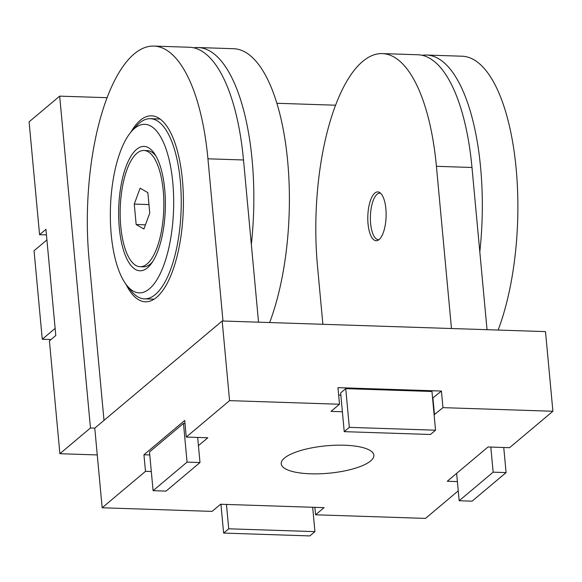 <?xml version="1.0" encoding="UTF-8"?>
<svg xmlns="http://www.w3.org/2000/svg" width="582" height="582" viewBox="0 0 582 582"><rect width="100%" height="100%" fill="white"/><g stroke="black" fill="none" stroke-linecap="round" stroke-linejoin="round"><path stroke-width="0.87" d="M125.988 284.292A93.033 34.84 -88.1 0 0 145.42 301.796A93.033 34.84 -88.1 0 0 182.45 180.238A93.033 34.84 -88.1 0 0 151.531 115.825A93.033 34.84 -88.1 0 0 130.994 132.012M222.979 321.009L207.934 158.806A162.815 60.965 -88.1 0 0 153.823 46.08A162.815 60.965 -88.1 0 0 89.017 258.808L104.003 420.371M258.546 322.181L243.502 159.977A162.815 60.965 -88.1 0 0 189.39 47.251L153.823 46.08M368.042 223.815A24.422 9.145 -88.1 0 0 376.161 240.722A24.422 9.145 -88.1 0 0 385.881 208.814A24.422 9.145 -88.1 0 0 377.762 191.907A24.422 9.145 -88.1 0 0 368.042 223.815M344.522 445.23A46.516 13.757 -5.3 0 1 373.848 455.219A46.516 13.757 -5.3 0 1 310.541 473.806A46.516 13.757 -5.3 0 1 281.215 463.818A46.516 13.757 -5.3 0 1 344.522 445.23M322.879 324.298L317.503 266.316A162.815 60.965 91.9 0 1 382.309 53.595L417.876 54.759A162.815 60.965 91.9 0 1 471.987 167.485L487.032 329.688M198.433 445.659L207.81 437.773L186.255 437.06L184.712 420.466L143.943 454.753L149.77 454.949M184.989 423.449L183.476 423.398L149.494 451.967L153.088 490.684L166.023 491.113L199.997 462.537L197.669 437.438M432.579 398.183L441.432 391.053L337.967 387.648L339.502 404.243L331.012 411.387L342.391 411.758M338.659 395.098L340.848 395.171M345.737 388.652L340.645 392.937L344.231 431.655L430.454 434.485L435.547 430.2L431.96 391.482L345.737 388.652L349.331 427.363L344.231 431.655M107.052 97.689L59.677 96.139L90.465 427.988L94.771 428.134L222.186 320.988L545.509 331.609L552.9 411.256L509.577 447.689L488.029 446.976L447.252 481.263L457.394 481.598M458.252 490.852L425.493 518.402L315.56 514.794L324.05 507.649L220.585 504.245L212.095 511.389L102.163 507.78L145.485 471.347L151.313 471.544M314.869 507.344L315.56 514.794M94.771 428.134L102.163 507.78M186.255 437.06L229.57 400.634L339.502 404.243M222.186 320.988L229.57 400.634M143.943 454.753L145.485 471.347M441.432 391.053L442.967 407.647L552.9 411.256M434.121 414.777L442.967 407.647M382.309 53.595A162.815 60.965 91.9 0 1 436.42 166.314L451.465 328.517M432.935 398.197L434.478 414.784M506.078 472.599L493.15 472.169L459.169 500.746L472.104 501.167L506.078 472.599L503.75 447.493M493.15 472.169L490.815 447.071M459.169 500.746L456.63 473.377M435.547 430.2L349.331 427.363M199.997 462.537L187.062 462.115L153.088 490.684M187.062 462.115L183.476 423.398M314.935 531.628L228.711 528.798L223.619 533.083L309.842 535.92L314.935 531.628L312.672 507.271M228.711 528.798L226.456 504.441M223.619 533.083L220.942 504.259M149.45 288.796A84.317 31.573 -88.1 0 0 172.803 182.704A84.317 31.573 -88.1 0 0 134.566 128.396A84.317 31.573 -88.1 0 0 131.801 131.088A84.317 31.573 -88.1 0 0 110.456 207.563A84.317 31.573 -88.1 0 0 126.73 285.267A84.317 31.573 -88.1 0 0 149.45 288.796M131.801 131.088L136.486 125.916A90.13 33.749 91.9 0 1 139.447 123.042A90.13 33.749 91.9 0 1 150.36 118.692A90.13 33.749 91.9 0 1 181.162 195.312A90.13 33.749 91.9 0 1 155.35 294.507A90.13 33.749 91.9 0 1 144.438 298.857A90.13 33.749 91.9 0 1 131.066 290.731L126.73 285.267M147.501 267.778A62.216 23.302 91.9 0 1 119.288 227.708A62.216 23.302 91.9 0 1 136.523 149.414A62.216 23.302 91.9 0 1 153.284 152.018A62.216 23.302 91.9 0 1 165.295 209.36A62.216 23.302 91.9 0 1 149.545 265.792A62.216 23.302 91.9 0 1 147.501 267.778M422.168 55.312A162.815 60.965 91.9 0 1 426.497 55.043L462.064 56.214A162.815 60.965 91.9 0 1 514.619 155.045A162.815 60.965 91.9 0 1 498.141 330.052M426.497 55.043A162.815 60.965 91.9 0 1 479.815 251.941M251.337 244.433A162.815 60.965 -88.1 0 0 198.011 47.535A162.815 60.965 -88.1 0 0 193.69 47.804M90.465 427.988L59.888 453.705L49.419 340.877L55.792 335.516L45.934 229.323L39.569 234.684L46.458 234.91M335.538 105.204L276.857 103.276M59.677 96.139L29.1 121.849L39.569 234.684M59.888 453.705L97.259 454.935M269.655 322.544A162.815 60.965 -88.1 0 0 286.133 147.537A162.815 60.965 -88.1 0 0 233.578 48.706L198.011 47.535M51.02 339.532L42.26 339.241L34.047 250.747L46.924 239.922M42.26 339.241L55.13 328.415M120.772 226.456A58.149 21.774 91.9 0 1 143.921 150.483A58.149 21.774 91.9 0 1 163.244 190.736A58.149 21.774 91.9 0 1 140.102 266.716A58.149 21.774 91.9 0 1 120.772 226.456M143.921 150.483L147.151 150.585A58.149 21.774 91.9 0 1 155.78 155.823A58.149 21.774 91.9 0 1 155.976 156.078L155.78 155.823M152.499 261.915A58.149 21.774 91.9 0 1 152.288 262.155A58.149 21.774 91.9 0 1 143.332 266.818L140.102 266.716M140.117 188.161L134.267 204.093L136.159 224.528L143.907 229.032L149.749 213.099L147.857 192.664L140.117 188.161M145.449 224.834L136.159 224.528M148.963 204.573L134.267 204.093M380.599 193.246A23.258 8.708 -88.1 0 0 376.299 195.006A23.258 8.708 -88.1 0 0 370.763 224.863A23.258 8.708 -88.1 0 0 374.903 237.536A23.258 8.708 -88.1 0 0 379.078 239.58M243.502 159.977L207.934 158.806M436.42 166.314L471.987 167.485M150.36 118.692L160.072 119.012M144.438 298.857L154.15 299.17"/></g></svg>
